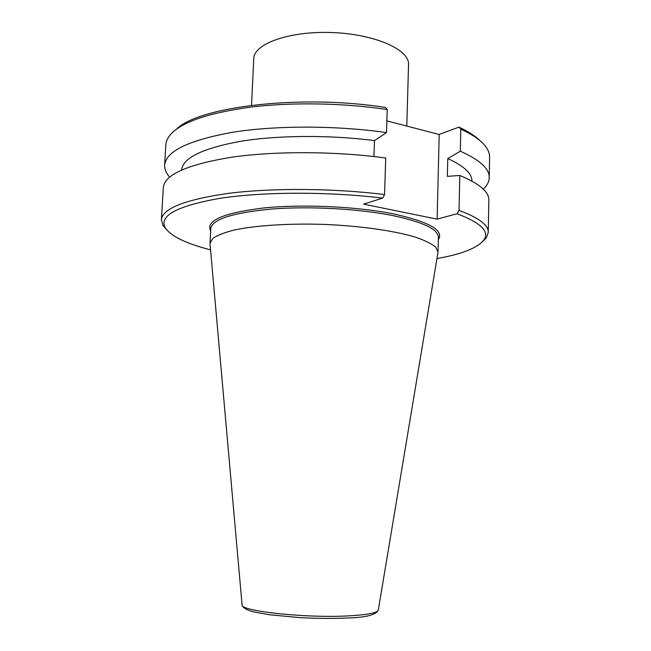 <?xml version="1.0" encoding="UTF-8"?>
<svg xmlns="http://www.w3.org/2000/svg" width="651" height="651" viewBox="0 0 651 651"><rect width="100%" height="100%" fill="white"/><g stroke="black" fill="none" stroke-linecap="round" stroke-linejoin="round"><path stroke-width="0.98" d="M386.865 120.899L439.197 134.472L458.931 127.116C468.354 131.51 475.409 136.051 480.088 140.754M176.592 129.093C198.726 106.601 301.218 94.086 385.457 107.456L387.223 109.523L386.507 132.601C335.973 125.342 275.43 125.358 232.179 132.356C188.367 140.372 165.85 151.333 164.63 165.232C164.451 169.252 166.127 173.207 169.659 177.088M460.322 151.203L460.802 129.142C472.52 134.562 480.658 140.168 485.215 145.97C488.226 149.811 489.69 153.587 489.609 157.298L489.243 177.699C489.519 168.764 479.877 159.934 460.322 151.203L447.774 158.567C463.976 165.989 472.032 173.5 471.934 181.1M483.319 189.14C487.143 185.535 489.113 181.727 489.243 177.699M387.223 109.523C343.687 102.98 292.397 102.077 251.441 107.016C209.557 112.68 182.776 121.639 171.075 133.894C167.787 137.499 166.038 141.153 165.834 144.856L164.63 165.232M386.507 132.601L374.463 140.6C329.699 134.798 277.578 135.196 240.284 141.357C202.485 148.355 182.931 157.884 181.629 169.952M459.801 175.477L459.045 210.411C478.778 217.735 488.519 225.067 488.266 232.415L488.844 200.134C489.104 191.85 479.429 183.631 459.801 175.477L447.359 176.34L447.774 158.567M374.463 140.6L373.943 156.541M385.717 158.006C335.005 151.113 274.274 150.959 230.918 157.33C187 164.646 164.467 174.745 163.311 187.634L161.407 219.859C162.473 208.434 185.039 199.572 229.095 193.274C272.598 187.822 333.621 188.229 384.578 194.568L385.717 158.006M488.266 232.415L486.297 237.835L482.635 241.545M166.322 229.396L162.953 225.409L161.407 219.859M210.55 249.862C186.308 243.629 171.254 236.362 165.395 228.045C158.51 215.953 176.592 206.066 219.631 198.384C262.565 191.703 328.104 191.435 382.625 198.107L363.616 204.145L437.138 219.143L457.035 213.748C481.089 222.845 489.959 231.691 483.66 240.276L486.297 237.835M436.967 258.561C461.608 254.207 477.175 248.112 483.66 240.276M458.931 127.116L460.802 129.142M459.045 210.411L457.035 213.748M382.625 198.107L384.578 194.568M437.903 252.93L438.017 252.018L435.568 247.006C431.418 243.588 424.566 240.26 415.029 237.021C393.879 230.731 360.475 225.954 324.898 224.432C289.313 223.22 255.64 225.417 234.075 230.072C224.31 232.562 217.231 235.361 212.828 238.453L210.004 243.262L210.045 244.174M406.794 126.066L408.543 64.563C409.699 49.761 375.017 34.104 332.27 32.55C289.532 30.817 253.752 43.763 253.768 58.623L251.514 105.299M439.197 134.472L437.138 219.143M210.655 230.959C205.431 220.722 222.878 213.08 262.988 208.043C302.162 203.958 356.976 206.465 393.863 213.976C429.57 221.942 444.389 230.519 438.31 239.706M438.017 252.018L438.367 237.249C438.229 229.307 423.093 222.097 392.96 215.619C359.051 208.776 309.754 206.058 271.817 209.028C232.619 212.763 212.275 219.257 210.786 228.501L210.004 243.262M242.058 604.665L242.074 604.844C239.999 611.167 306.499 618.369 349.05 615.854C367.506 614.788 377.255 612.86 378.304 610.085L378.329 609.906M165.395 228.045L162.953 225.409M210.004 243.694L242.074 604.844C241.594 604.299 241.903 609.312 254.834 612.127L269.49 614.764L299.908 617.628C317.175 618.531 333.125 618.653 347.764 618.002C365.976 617.49 376.156 614.845 378.304 610.085L437.985 252.45"/></g></svg>
